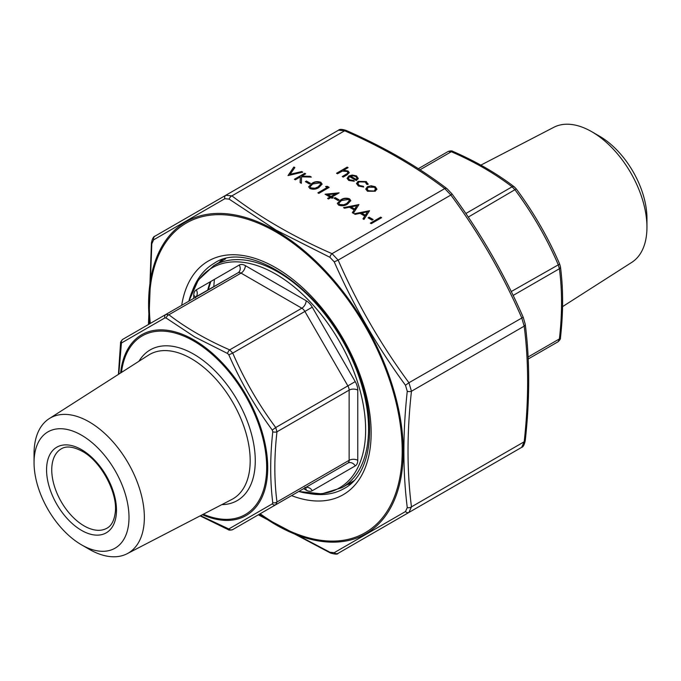 <?xml version="1.0" encoding="UTF-8"?>
<svg xmlns="http://www.w3.org/2000/svg" width="681" height="681" viewBox="0 0 681 681"><rect width="100%" height="100%" fill="white"/><g stroke="black" fill="none" stroke-linecap="round" stroke-linejoin="round"><path stroke-width="1.02" d="M562.574 306.62L631.806 262.347A78 45.031 -120 0 0 646.95 227.258L646.95 218.397A67.147 38.766 -120 0 0 599.467 136.157L591.798 131.731A78 45.031 -120 0 0 553.832 127.296L480.88 165.117M646.95 227.258A78 45.031 -120 0 0 591.798 131.731M528.115 356.98L559.407 338.925A3.66 1.813 6.3 0 0 560.454 337.827C560.701 338.653 559.927 339.955 558.139 341.717L528.218 358.989L558.139 341.717L559.407 338.925C562.259 313.881 562.259 290.481 559.407 268.731L558.139 264.475C546.664 238.018 532.338 213.196 515.159 190.033L512.103 186.807C494.695 173.468 474.436 161.763 451.316 151.718L448.268 151.412L418.347 168.684L448.268 151.412C450.66 150.739 452.167 150.722 452.788 151.352L452.788 151.352A3.66 1.813 -66.3 0 0 451.316 151.718L420.032 169.773M560.454 337.827L560.454 337.827C563.332 312.528 563.332 288.838 560.446 266.773L559.663 264.066C548.077 237.354 533.615 212.31 516.275 188.918L514.325 186.883A3.66 2.383 -52.8 0 1 514.87 187.641M513.151 295.435L559.407 268.731A3.66 2.383 -7.2 0 0 560.446 266.773M511.261 291.545L559.663 264.066M468.273 217.094L516.275 188.918M465.847 213.511L512.103 186.807A3.66 2.383 -52.8 0 1 514.325 186.883C496.653 173.349 476.147 161.508 452.788 151.352M353.762 480.854L342.007 487.647A128.181 74.008 60 0 0 361.654 384.927A128.181 74.008 60 0 0 277.916 271.974A128.181 74.008 60 0 0 213.825 265.624L198.333 280.01L188.85 301.181A127.109 73.386 60 0 1 275.754 274.094A127.109 73.386 60 0 1 364.888 415.963A127.109 73.386 60 0 1 298.729 491.486M121.439 342.994A3.66 3.252 -120 0 1 122.861 339.283L165.841 314.469L168.897 314.767C186.305 328.114 206.564 339.81 229.684 349.864L232.732 353.09C244.207 379.547 258.533 404.361 275.711 427.532L276.98 431.788C274.128 456.832 274.128 480.224 276.98 501.974L275.711 504.774L232.732 529.588L347.872 463.114L275.711 504.774A3.66 2.673 -120 0 1 272.264 503.872L272.775 502.748C270.008 480.752 270.008 457.096 272.775 431.788L272.264 430.069C254.966 406.557 240.487 381.462 228.816 354.81L227.582 353.507L194.698 336.933L166.13 318.027L164.896 317.908L121.439 342.994L118.792 374.141M81.533 435.193A67.147 38.766 60 0 1 129.007 517.424A67.147 38.766 60 0 1 81.533 544.843A67.147 38.766 60 0 1 34.05 462.603A67.147 38.766 60 0 1 81.533 435.193M34.05 462.603L34.05 453.742A78 45.031 60 0 1 49.194 418.653A78 45.031 60 0 1 89.202 421.897A78 45.031 60 0 1 140.431 491.563A78 45.031 60 0 1 127.168 553.704A78 45.031 60 0 1 89.202 549.269L81.533 544.843M200.512 515.679L228.816 528.967L272.264 503.872M164.896 317.908A3.66 2.673 -120 0 1 165.841 314.469L237.992 272.809A6.103 4.98 60 0 0 239.261 265.037A12.207 7.048 60 0 1 245.364 265.641L306.152 300.73A12.207 7.048 60 0 1 312.256 307.174L355.235 381.624A12.207 7.048 60 0 1 357.763 390.128L357.763 460.322A12.207 7.048 60 0 1 355.235 465.906L312.256 490.729A12.207 7.048 60 0 1 306.152 490.124L303.624 488.66M227.582 353.507A3.66 1.813 113.7 0 1 229.684 349.864L301.836 308.204L241.048 273.115L168.897 314.767A3.66 2.383 127.2 0 0 166.13 318.027M120.929 344.118A3.66 1.813 -173.7 0 1 120.546 343.173L118.426 374.38M272.264 430.069L275.711 427.532L347.872 385.88L304.884 311.43L232.732 353.09L228.816 354.81M272.775 502.748A3.66 2.383 172.8 0 0 276.98 501.974L349.132 460.322L349.132 390.128L276.98 431.788A3.66 1.813 -173.7 0 1 272.775 431.788M227.582 528.839A3.66 1.813 113.7 0 0 228.212 529.648L228.212 529.648C228.833 530.278 230.34 530.261 232.732 529.588A3.66 3.252 -120 0 1 228.816 528.967M309.387 183.947L305.403 181.648L306.467 181.035L310.451 183.334L309.387 183.947M295.316 179.81L294.379 179.273L304.739 173.289L305.675 173.825L301.726 176.107L309.991 176.319L311.319 177.086L301.581 176.83L301.36 183.3L300.117 182.585L300.312 176.924L295.316 179.81M349.566 176.626L348.374 178.243L349.54 179.827L353.916 180.516L354.307 181.248L348.723 180.431L347.097 178.371L348.817 175.987L352.213 175.026L356.58 175.919L358.138 178.541L356.333 180.533L349.566 176.626M358.197 178.081L358.138 178.541M288.012 175.587L293.851 167.007L294.847 167.577L290.14 174.285L301.751 171.561L302.747 172.14L288.012 175.587M329.979 197.056L325.058 194.221L339.138 192.842L331.97 196.979L333.162 197.669L332.098 198.282L330.906 197.592L328.514 198.98L327.587 198.435L329.979 197.056L327.893 198.622M343.522 207.637L358.93 204.572L353.345 213.315L352.341 212.727L354.129 209.927L349.43 207.22L344.535 208.224L343.522 207.637M372.073 220.142L368.089 217.835L369.153 217.222L373.137 219.52L372.073 220.142M371.281 223.666L370.345 223.13L380.705 217.145L381.632 217.682L371.281 223.666M337.478 173.791L336.55 173.255L347.174 167.117L348.102 167.654L343.616 170.241L348.059 171.008L349.251 172.599L347.055 174.855L343.19 177.086L342.262 176.549L347.438 173.434L347.897 172.574L346.969 171.45L342.39 171.118L337.478 173.791M258.635 514.632L329.927 552.257A3.66 1.813 113.8 0 0 330.557 553.066C335.29 554.377 337.819 554.462 338.142 553.312L521.663 447.357L524.191 441.765C528.779 400.581 528.779 362.045 524.191 326.156L521.663 317.652C502.655 274.128 479.058 233.26 450.873 195.03L444.77 188.586C415.98 166.675 382.611 147.402 344.646 130.786L338.542 130.182C339.487 129.032 342.015 129.109 346.127 130.429L346.127 130.429A3.66 1.813 113.8 0 0 344.646 130.786L231.915 195.873C260.704 217.784 294.073 237.056 332.039 253.672L338.142 260.116C357.15 303.641 380.747 344.509 408.932 382.731L411.46 391.243C406.872 432.426 406.872 470.963 411.46 506.851L408.932 512.435L338.142 553.312L521.663 447.357L408.932 512.435A3.66 2.681 -120 0 1 405.484 511.55L407.264 507.609C402.76 471.431 402.76 432.648 407.264 391.252L405.484 385.259C377.146 346.646 353.396 305.505 334.226 261.844L329.927 257.307L276.077 230.144L229.156 199.124L224.858 198.699L153.608 239.84L151.82 243.772L148.764 324.326M354.146 213.774L369.553 210.71L363.977 219.444L362.964 218.865L364.752 216.064L360.053 213.349L355.159 214.362L354.146 213.774M347.633 204.036C344.944 205.892 341.939 206.249 338.619 205.117L337.35 203.364L340.594 199.976C343.233 198.103 346.203 197.72 349.506 198.826L350.8 200.631L347.633 204.036M338.074 200.512L334.09 198.205L335.154 197.592L339.138 199.899L338.074 200.512M367.408 186.722L371.128 185.768L375.265 186.713L376.891 189.088L375.24 191.242L367.434 191.233L365.774 189.029L367.408 186.722L371.128 185.768M366.719 184.381L365.288 182.023L359.083 181.87L357.857 183.581L359.313 185.479L363.399 186.296L363.663 187.045L358.376 186.007L356.521 183.529L358.07 181.376L366.284 181.529L367.978 184.551L366.753 184.151M368.132 183.861L367.978 184.551M318.946 187.479C316.256 189.327 313.251 189.693 309.932 188.552L308.663 186.798L311.907 183.41C314.545 181.538 317.516 181.155 320.819 182.27L322.113 184.074L318.946 187.479M327.186 187.471L325.595 186.551L327.263 186.296L329.178 187.394L318.819 193.378L317.891 192.842L327.186 187.471L318.197 193.021M153.608 239.84A3.66 3.243 -120 0 1 155.021 236.137L338.542 130.182L225.811 195.268L231.915 195.873A3.66 2.375 127.1 0 0 229.156 199.124M329.927 552.257L334.226 552.683L405.484 511.55M346.757 131.229A3.66 1.813 113.8 0 0 346.127 130.429C384.322 147.147 417.938 166.556 446.974 188.654L446.974 188.654A3.66 2.375 127.1 0 0 444.77 188.586L332.039 253.672A3.66 1.813 113.8 0 0 329.927 257.307M446.974 188.654L451.997 193.923L450.873 195.03L338.142 260.116L334.226 261.844M407.264 507.609A3.66 2.375 172.9 0 0 411.46 506.851L524.191 441.765A3.66 1.813 6.2 0 0 525.247 440.667L525.247 440.667C529.861 399.228 529.852 360.411 525.238 324.216L525.238 324.216A3.66 2.375 -7.1 0 1 524.191 326.156L411.46 391.243A3.66 1.813 -173.8 0 1 407.264 391.252M451.997 193.923C480.335 232.366 504.059 273.464 523.187 317.227L408.932 382.731L405.484 385.259M224.858 198.699A3.66 2.681 -120 0 1 225.811 195.268L155.021 236.137C153.557 236.375 152.365 238.605 151.437 242.828L148.467 324.505M151.82 243.772A3.66 1.813 -173.8 0 1 151.437 242.828M330.557 553.066L258.337 514.802M338.142 553.312A3.66 3.243 -120 0 1 334.226 552.683M336.857 173.434L347.174 167.117M347.174 167.475L347.795 167.832M348.059 171.008L343.616 170.241M348.059 171.365L349.234 172.778M342.569 176.728L347.438 173.434M347.438 173.791L347.872 172.753M370.66 223.308L380.705 217.145M380.705 217.503L381.326 217.86M368.404 218.014L369.153 217.222M369.153 217.579L372.822 219.708M363.126 218.959L364.752 216.064M354.605 214.038L369.366 210.999M361.62 213.034L365.322 215.528L367.459 211.825L361.62 213.034L365.322 215.17L367.459 211.825M352.503 212.83L354.129 209.927M343.982 207.901L358.742 204.87M350.996 206.896L354.699 209.39L356.827 205.696L350.996 206.896L354.699 209.033L356.827 205.696M337.367 203.542L340.594 199.976M340.594 200.333C343.233 198.46 346.203 198.077 349.506 199.184L349.506 198.826M349.506 199.184L350.792 200.81M338.832 203.398L339.708 204.879L343.709 205.134L346.706 203.857L349.344 200.912M348.476 199.456L341.53 200.512L338.815 203.21L339.708 204.521L343.709 204.777L346.706 203.5L349.362 200.716L348.476 199.456M334.405 198.392L335.154 197.592M335.154 197.958L338.832 200.078M325.586 194.528L338.653 193.123M332.856 197.848L331.97 196.979M327.953 194.664L331.034 196.8L335.537 193.847L327.953 194.664L331.034 196.443L335.537 193.847M288.089 175.57L293.851 167.007M293.851 167.364L294.669 167.832M301.751 171.561L290.14 174.285M301.751 171.927L302.304 172.242M371.128 186.126L375.265 186.713M375.265 187.071L376.891 189.446M365.782 189.207L367.408 187.079M367.093 189.156L368.353 191.055L374.303 191.072L375.546 189.148M374.303 190.714L375.554 188.969L374.329 187.241L368.327 187.258L367.076 188.977L368.353 190.697L374.303 191.072M356.529 183.717L358.07 181.733L366.284 181.529M366.284 181.887L368.123 184.049M357.874 183.759L359.313 185.479M359.313 185.836L363.399 186.296M348.383 178.422L349.54 179.827M349.54 180.193L353.916 180.516M347.114 178.55L348.817 175.987M348.817 176.345L352.213 175.026M352.213 175.392L356.58 175.919M356.58 176.285L358.138 178.899M350.587 176.141L356.333 179.461L357.006 178.218L355.703 176.49L353.039 175.775L350.587 176.507L356.333 179.818L356.989 178.405M294.694 179.452L304.739 173.289M304.739 173.646L305.36 174.004M309.991 176.319L301.726 176.107M309.991 176.677L310.664 177.069M300.125 182.585L300.312 176.924M305.718 181.827L306.467 181.035M306.467 181.393L310.144 183.512M308.68 186.977L311.907 183.41M311.907 183.776C314.545 181.895 317.516 181.512 320.819 182.627L320.819 182.27M320.819 182.627L322.104 184.253M310.144 186.832L311.03 188.314L315.022 188.577L318.018 187.301L320.657 184.355M319.789 182.9L312.843 183.947L310.127 186.654L311.03 187.956L315.022 188.211L318.018 186.934L320.674 184.151L319.789 182.9M326.08 186.841L327.263 186.296M327.263 186.654L328.863 187.581M558.139 341.717L528.218 358.989L558.139 341.717M210.327 281.738A128.181 74.008 -120 0 0 207.662 290.327M193.753 298.355L193.753 295.435A12.207 7.048 60 0 1 196.281 289.851L239.261 265.037M203.321 514.223A103.12 59.536 -120 0 0 266.509 461.692A103.12 59.536 -120 0 0 193.753 341.028A103.12 59.536 -120 0 0 121.465 372.43M138.992 361.219A87.006 50.232 60 0 1 193.753 354.188A87.006 50.232 60 0 1 253.553 443.093A87.006 50.232 60 0 1 221.802 504.647M232.732 529.588L275.711 504.774M120.546 343.173C120.299 342.347 121.065 341.053 122.861 339.283L237.992 272.809A6.103 3.524 -120 0 1 241.048 273.115A6.103 3.524 120 0 0 245.364 265.641M61.23 448.873A45.78 26.431 -120 0 0 61.23 501.735A45.78 26.431 -120 0 0 107.011 528.167C111.309 525.86 114.025 520.88 115.157 513.236C118.332 493.827 101.256 461.343 82.29 451.324C73.293 446.566 66.27 445.749 61.23 448.873M81.533 449.647A49.441 28.542 60 0 1 111.803 527.681A49.441 28.542 60 0 1 51.254 492.721A49.441 28.542 60 0 1 81.533 449.647M127.168 553.704L231.821 499.454A83.346 48.121 -120 0 0 245.994 433.056A83.346 48.121 -120 0 0 191.259 358.615A83.346 48.121 -120 0 0 148.509 355.141L49.194 418.653M351.541 483.076A130.624 75.421 60 0 1 348.859 483.689M220.678 261.666A130.624 75.421 60 0 1 222.542 259.657M214.455 279.355A146.5 84.58 -120 0 0 213.808 286.778M120.597 372.992A104.372 60.26 60 0 1 193.906 339.913A104.372 60.26 60 0 1 267.59 462.757A104.372 60.26 60 0 1 202.41 514.7M355.235 465.906A6.103 4.98 60 0 0 347.872 463.114A6.103 3.524 -120 0 0 349.132 460.322A6.103 3.524 180 0 1 357.763 460.322M304.841 487.954A6.103 3.524 -120 0 0 304.884 487.928L304.884 487.928A6.103 4.98 60 0 1 312.256 490.729M357.763 390.128A6.103 3.524 180 0 0 349.132 390.128A6.103 3.524 -120 0 0 347.872 385.88L355.235 381.624M312.256 307.174L304.884 311.43A6.103 3.524 -120 0 0 301.836 308.204A6.103 3.524 120 0 0 306.152 300.73M306.152 490.124A6.103 3.524 120 0 0 305.386 487.724M193.753 295.435A6.103 3.524 180 0 1 195.438 297.299M195.072 297.588A6.103 4.98 60 0 0 196.281 289.851M260.159 513.755A178.814 103.24 -120 0 0 275.754 523.876A178.814 103.24 -120 0 0 402.088 444.795A178.814 103.24 -120 0 0 265.343 226.364A178.814 103.24 -120 0 0 150.288 323.449M181.691 305.318A134.898 77.881 60 0 1 281.049 270.961A134.898 77.881 60 0 1 371 426.757A134.898 77.881 60 0 1 291.562 495.623M218.924 262.679A130.011 75.063 60 0 1 221.827 259.878M309.898 493.674A130.011 75.063 -120 0 0 344.22 488.481C371.273 474.555 378.576 422.867 357.04 369.698C329.408 293.29 250.012 237.814 214.2 263.292A130.011 75.063 -120 0 0 192.553 290.412M350.979 483.578A130.011 75.063 60 0 1 347.106 484.702M525.247 440.667C524.336 444.855 523.144 447.085 521.663 447.357L408.932 512.435M149.65 323.815A180.065 103.963 60 0 1 275.916 230.765A180.065 103.963 60 0 1 403.237 451.299A180.065 103.963 60 0 1 275.916 524.813A180.065 103.963 60 0 1 259.521 514.121M213.825 265.624L225.581 258.831M305.743 487.69L304.884 487.324L305.743 487.69L304.884 487.928M195.541 297.929L195.651 297.01L237.992 272.809M210.812 281.457L208.224 289.995M342.007 487.647L321.798 493.861L298.721 491.486M200.12 515.883L228.212 529.648M351.107 483.467L347.514 484.463M219.333 262.44L221.989 259.827M523.187 317.227L525.238 324.216"/></g></svg>

